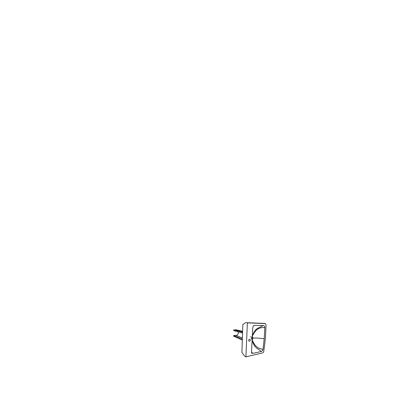 <?xml version="1.0" encoding="UTF-8"?>
<svg xmlns="http://www.w3.org/2000/svg" width="407" height="407" viewBox="0 0 407 407"><rect width="100%" height="100%" fill="white"/><g stroke="black" fill="none" stroke-linecap="round" stroke-linejoin="round"><path stroke-width="0.61" d="M242.323 340.074L233.674 336.197L233.684 335.51L235.882 335.383L242.394 337.973M233.684 335.51L242.353 339.209M235.882 335.383C237.525 335.485 238.848 333.394 238.105 331.832M242.587 332.193L233.755 329.899L233.75 330.606L242.557 333.084M233.755 329.899L235.928 329.863L242.613 331.486M235.928 329.863L237.067 329.991M252.075 339.596L252.884 338.044C252.9 337.398 252.691 336.92 252.243 336.614C253.144 337.23 253.047 338.812 252.075 339.575M252.36 338.003L252.121 338.772M252.254 336.477C255.25 329.507 259.407 326.963 264.825 327.666L264.229 338.71L263.014 349.282C262.754 350.473 262.159 351.216 261.228 351.521L252.803 353.368C252.584 353.474 251.699 353.393 251.465 352.589L252.727 328.062L253.261 326.002L254.482 325.356L263.304 325.534C264.255 325.666 264.764 326.378 264.825 327.666M252.177 339.514C254.278 345.889 257.824 348.657 263.014 349.282M249.562 339.275L249.781 339.29C250.854 339.524 250.147 341.534 249.206 341.203C248.316 340.98 248.682 339.321 249.562 339.275M245.899 356.873L247.385 322.883L262.271 323.458C263.451 323.534 264.642 323.402 265.649 323.921L266.041 325.096L265.405 338.588L263.777 351.383C263.614 352.111 263.253 352.615 262.698 352.9L245.813 356.878C245.085 356.303 244.297 355.977 243.722 354.96L241.911 352.37L242.857 324.277C243.539 324.201 244.21 323.809 244.861 323.107C245.518 322.354 246.316 322.863 247.12 322.715L247.385 322.883M252.289 335.78C253.449 332.672 254.996 330.306 256.934 328.688L263.304 325.534M253.347 325.895L254.482 325.356M251.378 351.953L252.803 353.368M252.055 339.957C252.793 342.943 253.978 345.324 255.616 347.1C257.132 348.962 260.037 349.857 261.228 351.521M252.884 338.044L257.3 338.029L264.229 338.71M236.564 329.874L242.618 331.318M252.065 339.814L250.824 336.33M247.12 322.715L264.682 323.417L265.461 323.748"/></g></svg>
